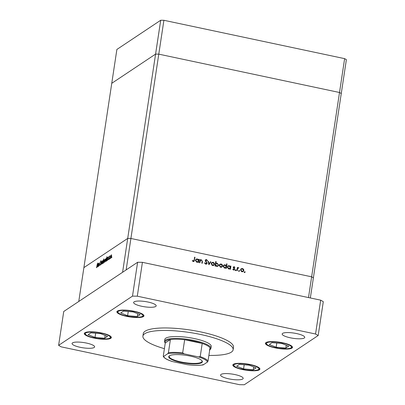 <?xml version="1.0" encoding="UTF-8"?>
<svg xmlns="http://www.w3.org/2000/svg" width="405" height="405" viewBox="0 0 405 405"><rect width="100%" height="100%" fill="white"/><g stroke="black" fill="none" stroke-linecap="round" stroke-linejoin="round"><path stroke-width="0.61" d="M310.341 297.964L313.389 277.825L311.637 276.817L339.511 92.497L341.263 93.509L313.389 277.825L311.637 276.817L130.906 238.469L127.707 238.423L122.588 272.281L78.767 301.477L83.886 267.624L127.707 238.423L83.886 267.624L111.76 83.303L155.581 54.103L158.78 54.148L339.511 92.497L341.263 93.509L346.381 59.651L344.63 58.644L163.903 20.29L160.704 20.25L116.883 49.45L111.76 83.303L155.581 54.103L160.704 20.25M308.499 297.574L311.637 276.817L130.906 238.469L127.707 238.423L155.581 54.103L158.78 54.148L163.903 20.29M126.152 269.902L158.78 54.148L339.511 92.497L344.63 58.644M99.508 262.865L99.215 265.867L99.286 263.24L98.405 266.409L98.886 263.199L98.916 263.701L99.448 262.81M99.534 263.736L99.286 263.24M100.232 265.29L99.995 264.587L100.136 264.293L100.303 264.84L100.663 263.928L100.47 261.903L100.941 260.668L101.164 261.19L101.022 261.524L100.86 261.129L100.587 261.807L100.774 263.858L100.146 265.31M101.022 261.524L100.86 261.129M101.184 264.556L101.23 261.64L101.306 263.69L102.09 261.068L101.184 264.556M102.252 263.893L102.025 262.561L102.759 260.572L102.981 261.924L102.136 263.923M102.961 260.612L103.027 260.866M104.611 262.324L104.379 260.992L105.113 259.003L105.341 260.349L104.49 262.354M105.315 259.043L105.386 259.296M106.971 260.749L106.738 259.402L107.477 257.428L107.75 257.828L107.958 257.16L107.472 260.364L107.441 259.889L106.854 260.779M107.679 257.469L107.851 257.848L107.416 257.818L106.854 259.332L107.031 260.354L107.598 258.846L107.416 257.818M111.679 257.61L111.8 257.352M111.836 256.892L111.841 257.175M110.849 258.162L110.621 256.831L111.355 254.846L111.578 256.193L110.732 258.198M111.557 254.887L111.623 255.14M110.038 258.704L110.16 258.446M110.19 257.985L110.201 258.269M109.472 259.033L109.841 255.904L109.882 256.299L110.19 255.621L109.472 259.033M109.016 259.387L109.137 259.129M109.168 258.663L109.173 258.952M108.55 257.469L108.915 256.471L109.082 256.77L108.667 257.377L108.803 258.694L108.393 259.802L108.656 257.489M109.006 256.486L109.082 256.77M108.393 259.802L108.196 259.544L108.535 259.615M105.766 261.549L105.538 260.202L106.272 258.228L106.545 258.658L106.95 256.664L106.267 261.164L106.237 260.688L105.654 261.579M106.464 258.269L106.647 258.679M104.156 259.818L104.186 261.119L103.447 263.093L103.174 262.693L102.971 263.366L103.65 258.866L103.483 260.663L104.07 259.742M103.447 263.093L103.174 262.693L103.68 262.805L103.412 262.729L104.07 261.195L103.893 260.167L103.326 261.681L103.71 262.744M97.64 266.966L97.413 265.619L98.147 263.645L98.425 264.045L98.628 263.371L98.142 266.581L98.111 266.1L97.529 266.996M98.354 263.685L98.521 264.065M96.658 267.265L97.57 263.017L96.598 267.249M96.598 267.715L96.365 267.411L96.76 267.492M199.878 259.818L199.862 260.41L201.528 259.792L202.465 261.671L202.216 263.306L201.827 263.225L202.12 260.977L201.401 260.172L200.571 260.339L199.827 262.799L199.442 262.718L199.923 259.509L200.313 259.595L200.227 260.172L200.46 259.985M207.157 263.245L206.666 264.004L205.74 264.171L204.565 262.931L204.965 262.784L205.806 263.721L206.768 263.154L205.386 261.078L205.244 260.359L205.649 259.701L206.464 259.565L207.507 260.552L207.117 260.744L206.353 260.005L205.634 260.425L207.157 263.245L206.479 264.106M205.274 260.663L205.851 260.081L205.264 260.785M208.94 264.733L207.922 261.205L208.342 261.296L209.041 263.852L210.448 261.741L210.868 261.833L208.94 264.733M211.84 262.526L213.126 262.253L214.25 263.037L214.513 264.268L213.81 265.376L212.625 265.574L211.233 263.574L211.952 262.45M219.895 264.237L221.181 263.964L222.304 264.748L222.568 265.979L221.864 267.082L220.679 267.28L219.287 265.285L220.006 264.161M229.782 268.89L228.744 268.991L227.347 266.976L228.02 265.903L229.26 265.675L230.44 266.596L230.531 266.004L230.921 266.085L230.435 269.295L229.949 268.793M244.782 272.398L244.478 271.952L244.893 271.664L245.202 272.109L244.423 272.641M244.478 271.952L244.893 271.664L244.534 271.907L244.838 272.347M241.167 268.753L242.453 268.475L243.577 269.259L243.84 270.494L243.142 271.598L241.952 271.796L240.565 269.796L241.279 268.677M239.173 271.208L238.869 270.763L239.284 270.474L239.593 270.92L238.813 271.446M238.869 270.763L239.284 270.474L238.925 270.717L239.228 271.158M237.315 267.761L237.32 268.252L238.535 267.644L238.854 267.826L237.664 268.581L237.264 270.742L236.879 270.661L237.36 267.452L237.75 267.538L237.679 268.009L237.953 267.766M238.398 268.024L237.649 268.353M235.73 270.474L235.427 270.034L235.842 269.745L236.145 270.186L235.371 270.717M235.427 270.034L235.842 269.745L235.477 269.988L235.786 270.429M233.245 267.391L233.594 266.814L234.171 266.718L234.915 267.346L234.606 267.568L234.11 267.113L233.634 267.457L234.606 268.768L234.292 269.907L233.609 270.024L232.769 269.401L233.072 269.158L233.65 269.629L234.287 269.229L233.245 267.391M234.11 267.113L233.336 268.014M233.153 269.826L234.287 269.229M225.671 268.019L224.633 268.12L223.236 266.1L223.909 265.032L225.15 264.804L226.324 265.751L226.618 263.837L227.002 263.918L226.324 268.424L225.838 267.923M215.683 261.838L215.47 263.726L217.222 263.123L218.624 265.138L217.946 266.212L216.705 266.439L215.526 265.518L215.435 266.11L215.05 266.029L215.728 261.529L216.118 261.61L216.017 263.346M197.898 262.121L196.86 262.227L195.463 260.207L196.136 259.139L197.377 258.911L198.556 259.833L198.647 259.24L199.037 259.322L198.551 262.526L198.065 262.03M193.393 261.083L193.808 261.002L193.028 261.326L194.162 260.081L194.602 257.16L194.992 257.246L194.041 261.417L193.301 261.529L192.334 260.805L192.613 260.511L193.393 261.083M244.119 272.195L244.534 271.907M240.808 268.991L242.453 268.475M242.094 268.717L242.752 269.001M243.248 269.477L243.577 269.259M243.461 270.1L243.476 270.732L243.84 270.494M243.476 270.732L242.954 271.704M241.279 271.507L242.575 271.487L243.451 270.413L242.392 268.869L241.481 269.042L240.95 269.882L242.013 271.401L242.934 271.244M241.481 269.042L240.575 270.403M241.648 271.644L242.013 271.401M240.59 270.125L240.95 269.882M238.504 271.006L238.925 270.717M237.391 267.776L237.75 267.538M237.77 267.918L238.535 267.644M238.17 267.887L238.854 267.826M238.039 268.262L237.664 268.581M237.305 268.824L236.95 270.677M235.062 270.277L235.477 269.988M233.422 266.966L234.171 266.718M233.812 266.961L234.151 267.123M234.601 267.553L234.915 267.346M233.751 267.356L233.275 267.7M233.361 267.999L233.7 267.771M234.267 268.996L234.606 268.768M234.242 269.011L234.313 269.538L234.677 269.295M234.313 269.538L234.105 270.003M233.285 269.867L233.923 269.472M230.485 266.313L230.921 266.085M230.556 266.328L230.121 269.229M227.848 266.034L229.26 265.675M228.896 265.918L229.519 266.176M230.156 266.789L230.44 266.596M228.081 268.702L229.438 268.667L230.288 267.614L229.205 266.07L228.253 266.237L227.731 267.062L228.815 268.601L229.797 268.429M228.253 266.237L227.367 267.629M228.455 268.844L228.815 268.601M227.372 267.305L227.731 267.062M226.567 264.146L227.002 263.918M226.643 264.161L226.01 268.353M223.737 265.164L225.15 264.804M224.785 265.047L225.362 265.285M226.056 265.933L226.324 265.751M223.97 267.832L225.327 267.796L226.177 266.743L225.094 265.199L224.142 265.366L223.621 266.191L224.709 267.73L225.686 267.553M224.142 265.366L223.256 266.753M224.345 267.973L224.709 267.73M223.261 266.429L223.621 266.191M219.53 264.48L221.181 263.964M220.821 264.202L221.479 264.485M221.975 264.966L222.304 264.748M222.188 265.584L222.203 266.222L222.568 265.979M222.203 266.222L221.682 267.189M220.006 266.996L221.302 266.971L222.178 265.898L221.12 264.354L220.204 264.526L219.677 265.366L220.735 266.89L221.662 266.728M220.204 264.526L219.302 265.893M220.376 267.128L220.735 266.89M219.313 265.609L219.677 265.366M215.754 261.853L216.118 261.61M215.47 263.726L217.222 263.123M216.862 263.361L217.52 263.65M218.239 264.733L218.26 265.381L218.624 265.138M218.26 265.381L217.758 266.323M215.121 266.044L215.526 265.518M215.318 264.743L215.683 264.5L216.766 266.044L217.713 265.877L218.234 265.057L217.151 263.513L216.174 263.69L215.318 264.743L215.45 265.569M216.093 266.186L217.713 265.877M216.402 266.287L216.766 266.044M216.174 263.69L215.683 264.5M211.481 262.769L213.126 262.253M212.767 262.496L213.425 262.779M213.921 263.255L214.25 263.037M214.134 263.878L214.149 264.511L214.513 264.268M214.149 264.511L213.627 265.477M211.952 265.285L213.248 265.26L214.123 264.192L213.065 262.648L212.149 262.82L211.623 263.66L212.681 265.179L213.607 265.022M212.149 262.82L211.248 264.182M212.321 265.422L212.681 265.179M211.263 263.898L211.623 263.66M208.008 261.519L208.342 261.296M208.707 264.08L209.041 263.852M210.261 262.02L210.868 261.833M210.504 262.075L208.843 264.571M205.806 263.721L205.446 263.959L204.606 263.027L204.965 262.784M205.446 263.959L206.479 263.609M205.482 259.843L206.464 259.565M206.105 259.802L207.142 260.79M205.512 261.266L205.836 261.053M206.013 261.838L206.353 261.61M206.778 263.068L206.793 263.488M199.954 259.833L200.313 259.595M200.283 260.121L201.528 259.792M201.163 260.035L201.68 260.268M202.115 260.931L201.903 263.24M200.571 260.339L200.197 260.79M199.832 261.033L199.513 262.734M198.602 259.549L199.037 259.322M198.673 259.565L198.237 262.46M195.964 259.271L197.377 258.911M197.012 259.154L197.635 259.408M198.273 260.025L198.556 259.833M196.197 261.939L197.554 261.903L198.404 260.85L197.321 259.306L196.369 259.473L195.853 260.293L196.936 261.838L197.913 261.66M196.369 259.473L195.483 260.861M196.572 262.081L196.936 261.838M195.488 260.536L195.853 260.293M194.557 257.469L194.992 257.246M194.633 257.484L193.843 261.514M192.253 260.754L192.755 261.205L193.119 260.962M192.755 261.205L193.028 261.326M111.466 256.274L111.294 255.236L110.732 256.76L110.909 257.772L111.562 256.294M111.638 255.272L111.294 255.236M111.117 257.813L110.823 257.793L111.097 257.853M108.788 257.99L108.52 257.934M107.234 260.395L106.95 260.375L107.219 260.43M106.393 259.645L106.216 258.623L105.649 260.132L105.832 261.154L106.495 259.666M106.545 258.643L106.216 258.623M106.034 261.195L105.745 261.179L106.014 261.235M105.224 260.43L105.052 259.397L104.495 260.916L104.672 261.929L105.325 260.45M105.396 259.428L105.052 259.397M104.875 261.969L104.586 261.954L104.855 262.01M104.242 260.202L103.893 260.167M102.87 262L102.698 260.967L102.136 262.486L102.313 263.498L102.966 262.02M103.042 260.997L102.698 260.967M102.516 263.544L102.227 263.523L102.5 263.579M98.268 265.057L98.091 264.035L97.524 265.548L97.706 266.566L98.369 265.083M98.521 264.08L98.091 264.035M97.909 266.611L97.62 266.591L97.889 266.647M208.884 355.403A45.628 10.576 -171.4 0 0 231.341 352.137A45.628 10.576 -171.4 0 0 233.133 349.768A45.628 10.576 -171.4 0 0 195.2 333.416A45.628 10.576 -171.4 0 0 144.691 333.75A45.628 10.576 -171.4 0 0 142.904 336.12A45.628 10.576 -171.4 0 0 164.4 348.675M233.133 349.768L233.513 347.257A45.628 10.576 -171.4 0 0 195.58 330.91A45.628 10.576 -171.4 0 0 145.071 331.239A45.628 10.576 -171.4 0 0 143.284 333.614L142.904 336.12M155.738 306.464A11.406 2.643 -171.4 0 0 156.183 305.866A11.406 2.643 -171.4 0 0 146.701 301.781A11.406 2.643 -171.4 0 0 134.075 301.867A11.406 2.643 -171.4 0 0 133.63 302.459A11.406 2.643 -171.4 0 0 143.112 306.544A11.406 2.643 -171.4 0 0 155.738 306.464M259.372 369.816A13.689 3.174 -171.4 0 0 259.909 369.102A13.689 3.174 -171.4 0 0 248.528 364.196A13.689 3.174 -171.4 0 0 233.376 364.298A13.689 3.174 -171.4 0 0 232.84 365.006A13.689 3.174 -171.4 0 0 244.215 369.912A13.689 3.174 -171.4 0 0 259.372 369.816M110.823 338.291A13.689 3.174 -171.4 0 0 111.36 337.578A13.689 3.174 -171.4 0 0 99.984 332.677A13.689 3.174 -171.4 0 0 84.827 332.773A13.689 3.174 -171.4 0 0 84.291 333.487A13.689 3.174 -171.4 0 0 95.671 338.393A13.689 3.174 -171.4 0 0 110.823 338.291M143.421 316.573A13.689 3.174 -171.4 0 0 143.957 315.865A13.689 3.174 -171.4 0 0 132.577 310.959A13.689 3.174 -171.4 0 0 117.425 311.055A13.689 3.174 -171.4 0 0 116.888 311.769A13.689 3.174 -171.4 0 0 128.263 316.675A13.689 3.174 -171.4 0 0 143.421 316.573M291.964 348.097A13.689 3.174 -171.4 0 0 292.501 347.384A13.689 3.174 -171.4 0 0 281.121 342.478A13.689 3.174 -171.4 0 0 265.969 342.579A13.689 3.174 -171.4 0 0 265.432 343.288A13.689 3.174 -171.4 0 0 276.812 348.194A13.689 3.174 -171.4 0 0 291.964 348.097M242.716 379.004A11.406 2.643 -171.4 0 0 243.167 378.412A11.406 2.643 -171.4 0 0 233.68 374.326A11.406 2.643 -171.4 0 0 221.054 374.407A11.406 2.643 -171.4 0 0 220.609 375A11.406 2.643 -171.4 0 0 230.091 379.09A11.406 2.643 -171.4 0 0 242.716 379.004M94.173 347.485A11.406 2.643 -171.4 0 0 94.618 346.893A11.406 2.643 -171.4 0 0 85.136 342.802A11.406 2.643 -171.4 0 0 72.51 342.888A11.406 2.643 -171.4 0 0 72.065 343.481A11.406 2.643 -171.4 0 0 81.547 347.566A11.406 2.643 -171.4 0 0 94.173 347.485M304.282 337.983A11.406 2.643 -171.4 0 0 304.732 337.39A11.406 2.643 -171.4 0 0 295.25 333.305A11.406 2.643 -171.4 0 0 282.619 333.386A11.406 2.643 -171.4 0 0 282.174 333.978A11.406 2.643 -171.4 0 0 291.656 338.064A11.406 2.643 -171.4 0 0 304.282 337.983M210.934 348.33L211.218 346.452A23.465 5.437 -171.4 0 0 191.712 338.043A23.465 5.437 -171.4 0 0 165.736 338.216A23.465 5.437 -171.4 0 0 164.815 339.436L164.531 341.314A23.465 5.437 8.6 0 1 165.453 340.094A23.465 5.437 8.6 0 1 191.428 339.927A23.465 5.437 8.6 0 1 210.934 348.33A23.465 5.437 8.6 0 1 210.073 349.515A23.465 5.437 8.6 0 1 210.013 349.55M315.551 334.009L137.295 296.187L132.496 296.121L58.619 345.349L61.246 346.862L239.497 384.684L244.296 384.75L318.178 335.522L315.551 334.009L320.669 300.156L142.413 262.329L137.614 262.268L63.737 311.491L58.619 345.349M318.178 335.522L323.296 301.669L320.669 300.156M137.295 296.187L142.413 262.329M132.496 296.121L137.614 262.268M127.615 315.687L137.325 316.513L140.135 314.644L133.23 311.946L123.515 311.116L120.71 312.989L127.615 315.687L128.243 311.521M137.751 313.713L137.325 316.513M95.023 337.406L104.733 338.231L107.538 336.363L100.632 333.664L90.922 332.834L88.118 334.707L95.023 337.406L95.651 333.239M105.158 335.431L104.733 338.231M276.159 347.207L285.869 348.037L288.679 346.164L281.774 343.465L272.059 342.64L269.254 344.508L276.159 347.207L276.787 343.04M286.294 345.232L285.869 348.037M243.567 368.925L253.277 369.755L256.081 367.882L249.181 365.183L239.466 364.358L236.662 366.226L243.567 368.925L244.195 364.758M253.702 366.95L253.277 369.755M169.396 355.818A17.01 3.944 8.6 0 1 186.219 355.357A17.01 3.944 8.6 0 1 202.029 360.784A17.01 3.944 8.6 0 1 201.705 362.672A17.01 3.944 8.6 0 1 180.898 362.409A17.01 3.944 8.6 0 1 169.356 355.843A17.01 3.944 8.6 0 1 169.396 355.818M169.589 355.696A16.62 3.853 -171.4 0 0 169.174 356.38A16.62 3.853 -171.4 0 0 182.994 362.338A16.62 3.853 -171.4 0 0 201.391 362.217A16.62 3.853 -171.4 0 0 202.044 361.351A16.62 3.853 -171.4 0 0 201.847 360.577M209.36 350.011A22.812 5.285 -171.4 0 0 210.013 347.941A22.812 5.285 -171.4 0 0 202.206 343.45L184.66 339.729A22.812 5.285 -171.4 0 0 170.399 339.537A22.812 5.285 -171.4 0 0 165.974 340.853A22.812 5.285 -171.4 0 0 165.265 342.959L163.276 356.127L163.666 356.425A22.164 5.138 -171.4 0 0 172.646 361.594L186.867 364.611A22.164 5.138 -171.4 0 0 203.28 364.834L207.441 362.06A22.164 5.138 -171.4 0 0 198.46 356.891L184.234 353.874A22.164 5.138 -171.4 0 0 167.827 353.656L163.666 356.425L163.276 356.127M165.255 343.015L165.007 342.696A23.465 5.437 8.6 0 1 164.531 341.314M167.827 353.656L168.409 352.704L170.399 339.537L165.265 342.959M198.46 356.891L200.217 356.618L202.206 343.45A22.812 5.285 -171.4 0 0 184.66 339.729L182.665 352.892L184.234 353.874M172.646 361.594L172.15 361.468C167.28 359.913 164.329 358.233 163.296 356.42M203.092 364.915C198.992 365.538 193.722 365.462 187.287 364.682L186.867 364.611M210.013 347.941L208.018 361.108L207.441 362.06M203.28 364.834L202.885 364.53M237.067 269.907L237.431 269.664M233.751 268.434L234.1 268.196M202.105 261.908L202.465 261.671M199.64 261.883L200.004 261.64M194.182 260.45L194.547 260.207M118.412 311.268A12.646 2.931 -171.4 0 0 126.907 316.158A12.646 2.931 -171.4 0 0 142.428 316.366A12.646 2.931 -171.4 0 0 133.934 311.475A12.646 2.931 -171.4 0 0 118.412 311.268M85.82 332.986A12.646 2.931 -171.4 0 0 94.314 337.876A12.646 2.931 -171.4 0 0 109.836 338.079A12.646 2.931 -171.4 0 0 101.341 333.193A12.646 2.931 -171.4 0 0 85.82 332.986M266.961 342.787A12.646 2.931 -171.4 0 0 275.451 347.677A12.646 2.931 -171.4 0 0 290.972 347.885A12.646 2.931 -171.4 0 0 282.477 342.994A12.646 2.931 -171.4 0 0 266.961 342.787M234.363 364.505A12.646 2.931 -171.4 0 0 242.858 369.395A12.646 2.931 -171.4 0 0 258.38 369.603A12.646 2.931 -171.4 0 0 249.885 364.713A12.646 2.931 -171.4 0 0 234.363 364.505M168.409 352.704A22.812 5.285 8.6 0 1 182.665 352.892M200.217 356.618A22.812 5.285 8.6 0 1 208.018 361.108M233.822 267.168L233.457 267.411M234.075 269.553L233.715 269.791M100.911 261.114L101.164 261.169M117.055 311.384L118.518 313.217L120.442 314.25L123.652 315.379L129.914 316.73L138.065 317.297L141.963 316.766L143.907 315.449M84.463 333.102L85.921 334.935L87.85 335.963L91.059 337.097L97.322 338.448L105.472 339.015L109.365 338.484L111.314 337.168M265.604 342.908L267.062 344.741L268.991 345.769L272.195 346.898L278.458 348.254L286.608 348.821L290.507 348.29L292.45 346.969M233.007 364.627L234.47 366.459L236.393 367.487L239.603 368.616L245.865 369.973L254.016 370.54L257.914 370.008L259.858 368.687M209.739 349.743L210.073 349.515"/></g></svg>
